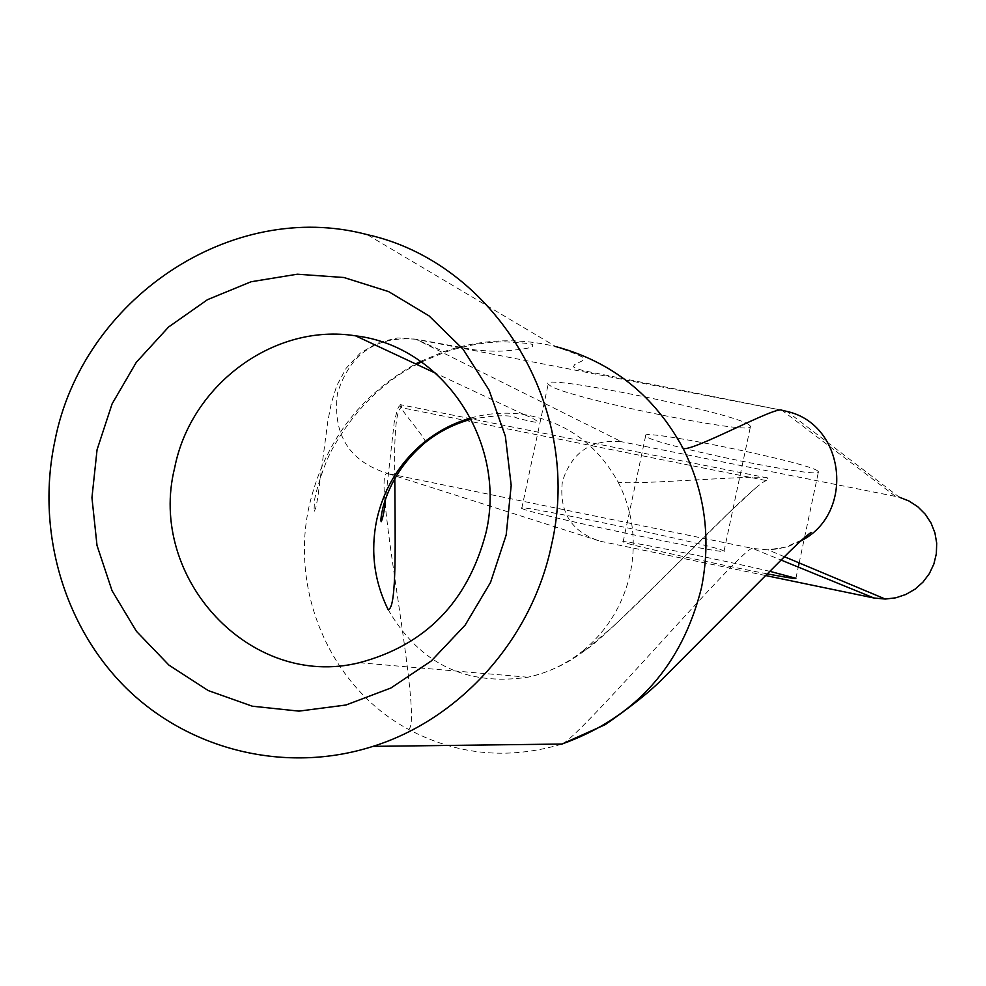 <?xml version="1.0" encoding="UTF-8"?>
<svg xmlns="http://www.w3.org/2000/svg" width="986" height="986" viewBox="0 0 986 986"><rect width="100%" height="100%" fill="white"/><g stroke="black" fill="none" stroke-linecap="round" stroke-linejoin="round"><path stroke-width="0.74" stroke-dasharray="4.93 3.7" d="M817.665 470.963C808.421 462.335 636.709 427.443 645.62 435.935L647.235 437.18C663.221 446.892 823.285 479.332 818.454 471.789L817.665 470.963M767.194 573.852C721.222 565.225 636.106 546.564 624.841 542.62L623.115 541.906C615.991 538.615 717.82 558.976 769.733 571.301M749.249 424.954C735.778 412.986 536.125 372.572 548.204 384.158L550.792 386.13C573.297 399.466 756.854 436.465 750.519 426.248L749.249 424.954M524.527 509.565L521.754 508.431C508.542 502.157 708.047 543.779 722.664 550.385L724.057 551.075C731.513 556.067 548.117 517.86 524.527 509.565M765.543 575.516L600.314 541.252C571.51 532.132 558.865 512.252 562.377 481.624C571.646 452.18 591.341 438.881 621.463 441.728L415.932 339.27L781.91 410.262L787.099 411.47L899.207 497.154L621.463 441.728M470.655 418.052C488.193 413.109 505.941 411.938 523.911 414.514L524.034 414.539C565.705 421.737 597.06 444.255 618.111 482.055C629.98 485.691 762.24 474.18 767.576 477.951L766.985 480.712L401.339 407.662L401.918 404.975L767.576 477.951M401.918 404.975L400.513 404.642C395.608 404.815 425.003 436.453 425.545 442.32M388.04 609.459C419.333 663.677 465.922 686.268 527.793 677.234L527.917 677.209C547.575 672.994 565.644 664.416 582.11 651.487L584.821 650.538C607.807 636.685 719.398 518.722 755.288 488.329C761.796 482.758 765.703 480.219 766.985 480.712M394.807 478.53C393.944 433.396 396.125 409.769 401.339 407.662M384.91 500.728C383.197 482.191 383.985 473.083 387.313 473.403C349.192 461.325 332.553 434.678 337.409 393.488C349.845 353.826 376.023 335.758 415.932 339.27L443.959 351.608C480.786 339.135 518.069 337.459 555.796 346.604L367.162 234.619M618.111 482.055C632.642 510.699 636.722 541.031 630.325 573.063C623.152 604.936 607.08 631.065 582.11 651.475M561.465 744.22C507.876 759.996 456.826 755.017 408.34 729.283C331.271 687.932 289.65 592.463 309.21 505.83C324.123 442.578 359.607 395.275 415.661 363.92M420.652 361.369L443.971 351.62M562.907 743.74C587.052 729.27 745.046 544.05 752.638 548.438L387.313 473.403L600.314 541.252M800.62 541.055L789.466 546.01L777.671 548.968L767.934 549.843L752.638 548.438L780.998 560.023M895.374 496.241L781.861 410.225L583.564 370.711C576.563 368.628 573.236 367.248 573.556 366.558L574.604 364.61L582.332 360.802L582.923 358.621C586.078 358.054 577.032 354.048 555.808 346.604M408.34 729.283C421.182 726.842 390.752 567.086 385.095 502.922M623.115 541.906L645.62 435.935M521.754 508.431L548.204 384.158M523.911 414.514L435.898 373.374M527.793 677.234L359.237 662.728M801.667 540.082L785.337 547.205L767.934 549.843M421.515 361.961L445.043 352.162C465.232 345.457 485.063 342.019 504.524 341.822C525.994 342.881 535.324 344.089 532.502 345.445C533.931 347.479 524.946 349.278 505.535 350.856C497.523 351.509 487.294 351.176 474.845 349.882L415.673 339.135L397.777 337.951L378.649 342.352L360.297 353.087L346.197 368.185L336.719 385.736L331.345 403.077L327.746 421.786L317.738 497.918L315.853 507.593L314.029 511.857L314.411 501.541C314.201 498.029 323.014 464.307 334.106 445.832C355.552 409.116 383.098 381.976 416.721 364.413M784.363 556.708L768.008 549.843M471.259 419.21C495.995 415.007 511.303 414.662 517.182 418.175C524.293 419.888 539.971 423.807 537.641 421.823C536.125 420.011 531.577 417.583 524.034 414.527M584.821 650.538L613.81 625.851C638.731 602.643 666.4 574.789 675.891 565.348L728.247 513.373L755.288 488.329M400.513 404.642C398.874 408.34 398.936 401.77 394.178 422.637L385.625 498.608M584.624 650.637C567.566 663.689 548.66 672.551 527.917 677.209M724.057 551.075L750.519 426.248M795.912 578.289L798.278 567.098M799.165 562.92L804.366 538.331M804.551 537.469L818.454 471.789"/><path stroke-width="1.48" d="M97.059 449.739L112.096 403.866L136.327 362.269L168.643 326.958L207.516 299.658L251.11 281.749L297.353 274.207L343.954 277.51L388.607 291.597L429.033 315.89L463.112 349.254L489.031 390.049L505.362 436.231L511.192 485.408L506.175 535.004L490.535 582.418L465.133 625.136L431.301 660.94L390.875 688.006L346 705.002L298.992 711.128L252.293 706.198L208.243 690.57L168.988 665.156L136.425 631.299L112.059 590.725L97.01 545.455L91.944 497.696L97.059 449.739M486.012 532.613C507.433 441.728 442.739 345.963 355.601 335.844C274.49 322.767 190.964 384.491 174.695 467.684C147 577.796 250.321 689.83 359.237 662.728C425.644 645.177 467.906 601.805 486.012 532.613M769.733 571.301L795.912 578.289C795.899 578.942 786.323 577.463 767.194 573.852M54.883 440.952C35.903 530.049 63.35 626.307 126.713 688.598C190.236 750.605 286.347 774.096 373.004 746.365C460.647 718.893 532.267 638.632 551.618 544.482C583.367 407.686 494.627 262.683 367.162 234.619C231.217 198.432 82.134 299.596 54.883 440.952M765.543 575.516L873.879 597.984L885.292 599.057L895.793 597.812L905.838 594.472L915.033 589.172L922.97 582.122L929.342 573.63L933.865 564.041L936.343 553.75L936.7 543.175L934.901 532.785L931.03 522.987L925.25 514.187L917.806 506.755L909.006 501.011L899.207 497.154M425.545 442.32L423.623 442.714C437.698 431.264 453.375 423.043 470.655 418.052M423.61 442.714C399.342 463.05 383.714 488.797 376.701 519.955C370.379 551.26 374.15 581.099 388.04 609.459C397.21 610.124 395.016 535.571 394.807 478.53M555.808 346.604C612.183 361.8 654.63 395.768 683.162 448.507C705.126 492.445 711.214 538.923 701.44 587.952C681.893 665.71 635.403 717.746 561.958 744.048L561.453 744.208M415.661 363.92L420.652 361.369M561.465 744.22L562.907 743.74M683.175 448.507C692.862 451.699 776.315 405.628 781.861 410.225L787.099 411.47C845.68 424.572 855.244 514.088 800.62 541.055M385.095 502.922L384.91 500.728M873.879 597.984L780.998 560.023M435.898 373.374L355.601 335.844M801.667 540.082L810.985 532.526C806.708 535.398 799.572 541.758 789.576 551.581L660.324 681.043C648.628 692.714 630.239 707.258 605.145 724.685L561.958 744.048L373.004 746.365M421.515 361.961L416.721 364.413M885.292 599.057L784.363 556.708M385.625 498.608C384.429 510.378 382.95 518.081 381.188 521.717C380.534 520.349 381.138 515.505 383.012 507.198C390.074 482.068 403.964 460.659 424.719 442.985C438.499 431.856 454.016 423.931 471.259 419.21M798.278 567.098L799.165 562.92M804.366 538.331L804.551 537.469"/></g></svg>
